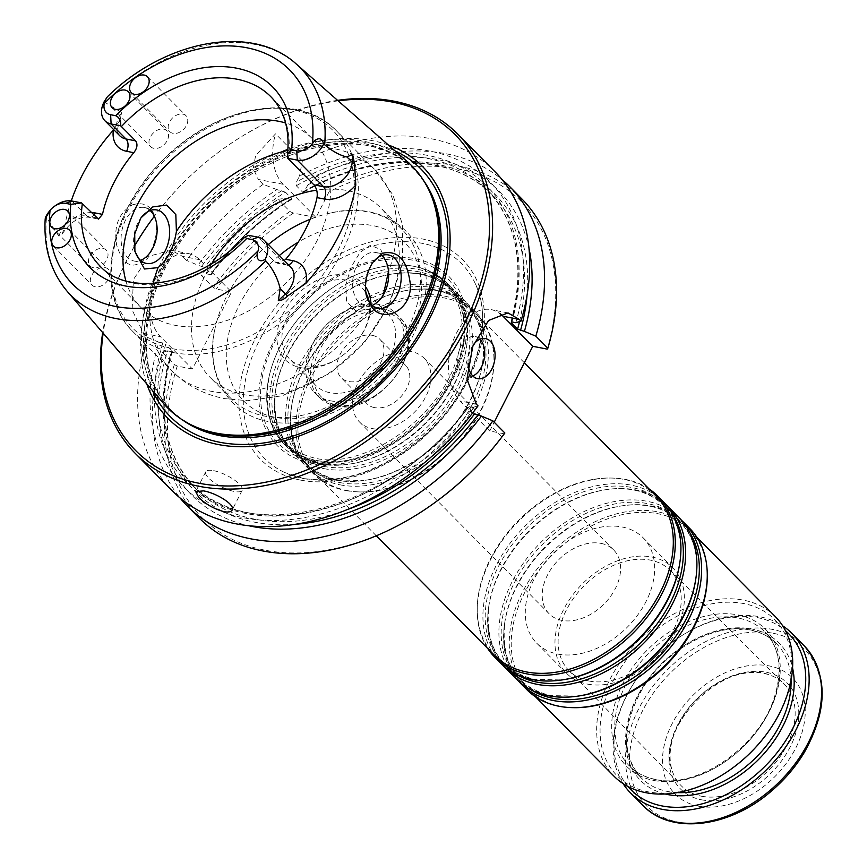 <?xml version="1.0" encoding="UTF-8"?>
<svg xmlns="http://www.w3.org/2000/svg" width="867" height="867" viewBox="0 0 867 867"><rect width="100%" height="100%" fill="white"/><g stroke="black" fill="none" stroke-linecap="round" stroke-linejoin="round"><path stroke-width="0.65" stroke-dasharray="4.33 3.25" d="M311.112 463.216A120.524 84.175 -44.7 0 0 467.14 325.027A120.524 84.175 -44.7 0 0 310.711 294.639A120.524 84.175 -44.7 0 0 311.112 463.216M319.305 463.888A114.585 80.035 -44.7 0 0 347.58 464.387A114.585 80.035 -44.7 0 0 466.576 346.735A114.585 80.035 -44.7 0 0 450.114 286.099A114.585 80.035 -44.7 0 0 312.358 309.757A114.585 80.035 -44.7 0 0 287.14 447.242A114.585 80.035 -44.7 0 0 319.305 463.888M316.401 460.951A114.585 80.035 135.3 0 1 284.235 444.294A114.585 80.035 135.3 0 1 269.583 374.511A114.585 80.035 135.3 0 1 377.589 267.719A114.585 80.035 135.3 0 1 415.044 266.516A114.585 80.035 135.3 0 1 447.209 283.162A114.585 80.035 135.3 0 1 438.583 401.454A114.585 80.035 135.3 0 1 316.401 460.951M324.009 468.646A114.585 80.035 -44.7 0 0 446.191 409.148A114.585 80.035 -44.7 0 0 454.817 290.857A114.585 80.035 -44.7 0 0 394.377 273.712A114.585 80.035 -44.7 0 0 275.392 391.364A114.585 80.035 -44.7 0 0 291.843 451.989A114.585 80.035 -44.7 0 0 324.009 468.646M335.291 480.058A114.585 80.035 -44.7 0 0 363.566 480.546A114.585 80.035 -44.7 0 0 482.561 362.905A114.585 80.035 -44.7 0 0 466.099 302.269A114.585 80.035 -44.7 0 0 328.344 325.927A114.585 80.035 -44.7 0 0 303.125 463.401A114.585 80.035 -44.7 0 0 335.291 480.058M339.994 484.816A114.585 80.035 -44.7 0 0 462.176 425.318A114.585 80.035 -44.7 0 0 470.803 307.026A114.585 80.035 -44.7 0 0 410.362 289.881A114.585 80.035 -44.7 0 0 291.377 407.533A114.585 80.035 -44.7 0 0 307.828 468.158A114.585 80.035 -44.7 0 0 339.994 484.816M345.64 490.516A114.585 80.035 -44.7 0 0 359.339 491.925A114.585 80.035 -44.7 0 0 493.984 358.797A114.585 80.035 -44.7 0 0 476.438 312.738A114.585 80.035 -44.7 0 0 338.694 336.385A114.585 80.035 -44.7 0 0 313.475 473.87A114.585 80.035 -44.7 0 0 345.64 490.516M347.114 490.559A113.458 79.244 -44.7 0 0 360.683 491.947A113.458 79.244 -44.7 0 0 493.984 360.141A113.458 79.244 -44.7 0 0 476.622 314.526A113.458 79.244 -44.7 0 0 340.232 337.957A113.458 79.244 -44.7 0 0 315.274 474.065A113.458 79.244 -44.7 0 0 347.114 490.559M655.961 495.913A113.458 79.244 -44.7 0 0 610.552 478.031A113.458 79.244 -44.7 0 0 477.24 609.837A113.458 79.244 -44.7 0 0 494.613 655.452M649.058 488.923A114.585 80.035 -44.7 0 0 611.896 478.053A114.585 80.035 -44.7 0 0 477.251 611.181A114.585 80.035 -44.7 0 0 487.698 648.462M663.407 501.82A114.585 80.035 -44.7 0 0 525.651 525.478A114.585 80.035 -44.7 0 0 500.432 662.952M665.683 504.269A114.585 80.035 -44.7 0 0 607.669 489.432A114.585 80.035 -44.7 0 0 488.674 607.084A114.585 80.035 -44.7 0 0 502.86 665.26M679.392 517.989A114.585 80.035 -44.7 0 0 541.637 541.647A114.585 80.035 -44.7 0 0 516.418 679.121M681.668 520.438A114.585 80.035 -44.7 0 0 623.655 505.602A114.585 80.035 -44.7 0 0 504.659 623.254A114.585 80.035 -44.7 0 0 518.845 681.429M689.731 528.447A114.585 80.035 -44.7 0 0 551.976 552.106A114.585 80.035 -44.7 0 0 526.768 689.579M707.277 575.861A113.458 79.244 -44.7 0 0 689.915 530.246A113.458 79.244 -44.7 0 0 553.525 553.666A113.458 79.244 -44.7 0 0 528.556 689.785A113.458 79.244 -44.7 0 0 560.407 706.269A113.458 79.244 -44.7 0 0 573.976 707.667M775.358 616.665A113.458 79.244 -44.7 0 0 638.968 640.084A113.458 79.244 -44.7 0 0 614.009 776.203M701.501 799.808A75.158 52.497 -44.7 0 0 798.8 713.639A75.158 52.497 -44.7 0 0 701.24 694.684A75.158 52.497 -44.7 0 0 701.501 799.808M698.293 806.126A82.593 57.688 -44.7 0 0 805.226 711.417A82.593 57.688 -44.7 0 0 698.022 690.598A82.593 57.688 -44.7 0 0 698.293 806.126M623.113 783.649A113.458 79.244 135.3 0 1 639.142 675.501A113.458 79.244 135.3 0 1 674.374 640.659A113.458 79.244 135.3 0 1 759.958 616.805A113.458 79.244 135.3 0 1 782.695 625.855M627.946 786.499A110.954 77.499 135.3 0 1 639.467 675.057A110.954 77.499 135.3 0 1 673.93 640.984A110.954 77.499 135.3 0 1 757.628 617.662A110.954 77.499 135.3 0 1 785.491 630.732M766.341 734.447A110.954 77.499 -44.7 0 0 755.58 607.041A110.954 77.499 -44.7 0 0 616.6 674.548A110.954 77.499 -44.7 0 0 648.18 791.842A110.954 77.499 -44.7 0 0 731.878 768.52M588.996 681.018A71.246 49.766 -44.7 0 0 665.076 643.888A71.246 49.766 -44.7 0 0 670.158 570.302A71.246 49.766 -44.7 0 0 584.683 585.182A71.246 49.766 -44.7 0 0 568.828 670.484A71.246 49.766 -44.7 0 0 588.996 681.018M701.468 796.209A72.373 50.546 -44.7 0 0 778.739 758.495A72.373 50.546 -44.7 0 0 783.909 683.749A72.373 50.546 -44.7 0 0 767.88 674.407A72.373 50.546 -44.7 0 0 697.079 698.867A72.373 50.546 -44.7 0 0 671.827 769.387A72.373 50.546 -44.7 0 0 680.985 785.513A72.373 50.546 -44.7 0 0 701.468 796.209M587.436 684.096A74.876 52.302 -44.7 0 0 667.276 645.221A74.876 52.302 -44.7 0 0 672.911 567.918A74.876 52.302 -44.7 0 0 582.895 583.372A74.876 52.302 -44.7 0 0 566.422 673.215A74.876 52.302 -44.7 0 0 587.436 684.096M557.752 654.065A74.876 52.302 -44.7 0 0 637.592 615.191A74.876 52.302 -44.7 0 0 643.227 537.898A74.876 52.302 -44.7 0 0 622.213 527.006A74.876 52.302 -44.7 0 0 542.363 565.891A74.876 52.302 -44.7 0 0 536.727 643.184A74.876 52.302 -44.7 0 0 557.752 654.065M600.939 543.371A45.377 31.7 135.3 0 1 613.684 549.971A45.377 31.7 135.3 0 1 603.692 604.407A45.377 31.7 135.3 0 1 549.136 613.782A45.377 31.7 135.3 0 1 552.55 566.931A45.377 31.7 135.3 0 1 600.939 543.371M303.363 478.497A138.525 96.746 -44.7 0 0 440.068 420.202A138.525 96.746 -44.7 0 0 475.463 284.04A138.525 96.746 -44.7 0 0 294.964 292.168A138.525 96.746 -44.7 0 0 284.799 472.558A138.525 96.746 -44.7 0 0 303.363 478.497M372.192 335.323A27.224 19.02 135.3 0 1 379.833 339.279A27.224 19.02 135.3 0 1 373.85 371.943A27.224 19.02 135.3 0 1 341.11 377.568A27.224 19.02 135.3 0 1 343.159 349.455A27.224 19.02 135.3 0 1 372.192 335.323M374.555 407.62A27.224 19.02 135.3 0 1 366.914 403.664A27.224 19.02 135.3 0 1 368.963 375.552A27.224 19.02 135.3 0 1 397.996 361.409A27.224 19.02 135.3 0 1 405.637 365.375A27.224 19.02 135.3 0 1 403.588 393.477A27.224 19.02 135.3 0 1 374.555 407.62M330.349 400.782A56.723 39.622 -44.7 0 0 390.833 371.325A56.723 39.622 -44.7 0 0 395.103 312.77A56.723 39.622 -44.7 0 0 379.182 304.523A56.723 39.622 -44.7 0 0 336.396 316.444A56.723 39.622 -44.7 0 0 318.774 333.871A56.723 39.622 -44.7 0 0 314.428 392.534A56.723 39.622 -44.7 0 0 330.349 400.782M373.623 306.539A50.774 35.46 135.3 0 1 387.874 313.919A50.774 35.46 135.3 0 1 376.701 374.837A50.774 35.46 135.3 0 1 315.664 385.316A50.774 35.46 135.3 0 1 319.555 332.809A50.774 35.46 135.3 0 1 335.323 317.214A50.774 35.46 135.3 0 1 373.623 306.539M369.028 301.662A50.774 35.46 135.3 0 1 357.984 340.124A50.774 35.46 135.3 0 1 342.205 355.719A50.774 35.46 135.3 0 1 303.905 366.394A50.774 35.46 135.3 0 1 289.665 359.014A50.774 35.46 135.3 0 1 293.48 306.604A50.774 35.46 135.3 0 1 347.624 280.247A50.774 35.46 135.3 0 1 361.864 287.616A50.774 35.46 135.3 0 1 365.82 292.829M365.484 286.641A54.404 37.996 -44.7 0 0 291.269 301.055A54.404 37.996 -44.7 0 0 300.524 367.63A54.404 37.996 -44.7 0 0 341.555 356.196A54.404 37.996 -44.7 0 0 358.461 339.485A54.404 37.996 -44.7 0 0 370.935 304.219M268.412 244.516A120.264 83.991 -44.7 0 0 215.135 327.986A120.264 83.991 -44.7 0 0 231.11 398.636A120.264 83.991 -44.7 0 0 264.868 416.117A120.264 83.991 -44.7 0 0 393.098 353.671A120.264 83.991 -44.7 0 0 402.147 229.527A120.264 83.991 -44.7 0 0 331.682 212.751A120.264 83.991 -44.7 0 0 310.18 219.286M211.808 263.492A120.264 83.991 -44.7 0 0 209.879 377.156A120.264 83.991 -44.7 0 0 243.627 394.637A120.264 83.991 -44.7 0 0 371.867 332.191A120.264 83.991 -44.7 0 0 380.906 208.047A120.264 83.991 -44.7 0 0 316.683 190.166M163.668 129.107A11.347 7.922 135.3 0 1 166.854 130.765A11.347 7.922 135.3 0 1 165.998 142.47A11.347 7.922 135.3 0 1 153.903 148.365A11.347 7.922 135.3 0 1 150.717 146.718A11.347 7.922 135.3 0 1 151.573 135.003A11.347 7.922 135.3 0 1 163.668 129.107M182.85 114.119A11.347 7.922 135.3 0 1 186.037 115.766A11.347 7.922 135.3 0 1 185.18 127.482A11.347 7.922 135.3 0 1 173.086 133.366A11.347 7.922 135.3 0 1 169.899 131.719A11.347 7.922 135.3 0 1 170.756 120.004A11.347 7.922 135.3 0 1 182.85 114.119M105.005 267.556A11.347 7.922 135.3 0 1 108.191 269.204A11.347 7.922 135.3 0 1 107.335 280.919A11.347 7.922 135.3 0 1 95.24 286.814A11.347 7.922 135.3 0 1 92.054 285.167A11.347 7.922 135.3 0 1 92.91 273.452A11.347 7.922 135.3 0 1 105.005 267.556M103.108 248.471A11.347 7.922 135.3 0 1 106.294 250.119A11.347 7.922 135.3 0 1 105.449 261.834A11.347 7.922 135.3 0 1 93.343 267.719A11.347 7.922 135.3 0 1 90.157 266.071A11.347 7.922 135.3 0 1 91.013 254.356A11.347 7.922 135.3 0 1 103.108 248.471M382.488 296.308L369.862 308.793L355.947 310.939L346.551 301.586L345.835 284.734L351.276 266.819L360.076 252.34L370.382 245.285L380.689 249.479L387.376 264.533L388.253 272.541A142.957 99.846 -44.7 0 0 374.793 169.585A142.957 99.846 -44.7 0 0 287.866 150.327M285.72 259.287L277.202 263.135L274.785 261.899L248.623 235.358M125.878 280.865A120.264 83.991 -44.7 0 0 141.354 307.861A120.264 83.991 -44.7 0 0 175.112 325.331A120.264 83.991 -44.7 0 0 303.352 262.896A120.264 83.991 -44.7 0 0 312.391 138.753A120.264 83.991 -44.7 0 0 285.579 122.973M372.073 305.357A27.224 17.589 -79 0 1 365.451 305.953A27.224 17.589 -79 0 1 353.378 275.879A27.224 17.589 -79 0 1 375.834 252.503A27.224 17.589 -79 0 1 381.74 255.537M134.591 249.566A27.224 17.589 -79 0 1 134.255 248.092A27.224 17.589 -79 0 1 139.793 219.6A27.224 17.589 -79 0 1 140.335 218.798M55.304 205.696A22.141 15.465 -44.7 0 0 48.422 212.502M372.051 263.525A27.224 17.589 101 0 0 371.325 264.587A27.224 17.589 101 0 0 365.798 293.068A27.224 17.589 101 0 0 365.993 294.021M150.208 210.562A27.224 17.589 101 0 0 144.301 207.516A27.224 17.589 101 0 0 135.783 208.969A27.224 17.589 101 0 0 121.683 231.727A27.224 17.589 101 0 0 127.384 257.347A27.224 17.589 101 0 0 133.908 260.978A27.224 17.589 101 0 0 140.53 260.371M104.105 101.829L121.662 112.558A22.141 15.465 -44.7 0 0 119.744 135.751C118.746 132.846 115.116 134.461 120.036 120.036L121.662 112.558M113.393 130.083L120.036 120.036M71.257 200.916A163.375 114.108 -44.7 0 0 64.884 225.702L62.207 234.036L58.923 236.214L45.821 216.728M132.423 204.84C144.637 201.328 152.473 206.389 155.919 220.034C157.783 232.009 155.301 243.703 148.474 255.104C134.721 271.133 124.122 267.838 116.677 245.242C113.501 226.233 118.757 212.762 132.423 204.84M163.852 403.794A171.926 120.069 135.3 0 1 183.24 227.306A171.926 120.069 135.3 0 1 364.075 141.364A171.926 120.069 135.3 0 1 408.064 162.324M431.137 195.14A170.994 119.429 -44.7 0 0 413.407 168.751A170.994 119.429 -44.7 0 0 207.842 204.059A170.994 119.429 -44.7 0 0 170.214 409.213A170.994 119.429 -44.7 0 0 196.408 427.236M388.394 145.027A179.079 125.076 -44.7 0 0 207.451 203.658A179.079 125.076 -44.7 0 0 146.772 383.918M338.141 100.843A224.64 156.894 -44.7 0 0 222.635 149.232A224.64 156.894 -44.7 0 0 154.337 216.241M134.222 246.661A224.64 156.894 -44.7 0 0 103.162 333.177M213.694 470.673A20.418 6.297 26.9 0 1 233.873 479.624A20.418 6.297 26.9 0 1 242.175 490.31A20.418 6.297 26.9 0 1 227.956 489.66A20.418 6.297 26.9 0 1 208.665 478.096A20.418 6.297 26.9 0 1 205.75 471.832A20.418 6.297 26.9 0 1 213.694 470.673M472.808 375.985A20.418 13.189 -79 0 1 467.291 376.657A20.418 13.189 -79 0 1 460.908 346.215A20.418 13.189 -79 0 1 475.083 336.559A20.418 13.189 -79 0 1 479.939 339.246M337.588 100.355A226.905 158.477 -44.7 0 0 223.036 148.94A226.905 158.477 -44.7 0 0 152.559 218.625M134.212 246.531A226.905 158.477 -44.7 0 0 102.685 332.614M468.082 363.49A20.418 13.189 -79 0 1 471.28 348.231A20.418 13.189 -79 0 1 473.447 344.698M504.15 433.955A224.64 156.894 -44.7 0 0 504.258 433.814L489.757 430.997L460.074 400.977A49.918 32.252 -79 0 1 452.552 342.498A49.918 32.252 -79 0 1 491.08 309.617A49.918 32.252 -79 0 1 499.685 313.388M521.826 198.89A226.905 158.477 -44.7 0 0 329.2 188.106L317.203 175.979A226.905 158.477 -44.7 0 1 502.058 179.61M529 248.374A216.121 150.945 -44.7 0 0 307.991 184.801L317.203 175.979M307.991 184.801L303.721 192.149L302.561 192.084L296.286 185.733L296.471 181.951L299.429 176.131A216.121 150.945 -44.7 0 1 515.843 322.719M495.003 171.753A226.905 158.477 -44.7 0 0 302.377 160.98L299.429 176.131M283.227 184.313A45.377 29.315 -79 0 1 275.533 133.832L255.559 155.767L253.229 168.556L258.301 179.469L283.227 184.313L316.022 217.487L329.081 191.748A224.64 156.894 -44.7 0 1 547.229 349.108M316.022 217.487L293.295 213.076L289.957 211.494L277.96 199.356A226.905 158.477 -44.7 0 0 201.415 275.424L213.412 287.562L216.284 289.047L231.522 292.006L199.551 259.677A45.377 29.315 -79 0 0 188.67 253.63A45.377 29.315 -79 0 0 153.643 283.52A45.377 29.315 -79 0 0 160.482 336.678L192.452 369.017L231.522 292.006M289.957 211.494A226.905 158.477 -44.7 0 0 213.412 287.562M277.96 199.356L285.416 198.24A216.121 150.945 -44.7 0 0 206.541 273.864L201.415 275.424M211.342 274.525C233.635 244.256 260.479 219.156 291.865 199.215L291.735 198.543L290.553 199.247L285.416 198.24M206.541 273.864L210.443 274.622L211.049 273.799L204.764 267.448L197.979 265.204A216.121 150.945 -44.7 0 1 276.855 189.58L285.46 192.192A208.752 145.797 -44.7 0 0 204.764 267.448M290.553 199.247A211.028 147.379 -44.7 0 0 210.443 274.622L211.049 273.799A208.752 145.797 -44.7 0 1 291.735 198.543L285.46 192.192M276.855 189.58L263.135 184.357A226.905 158.477 -44.7 0 0 186.578 260.425L197.979 265.204M162.812 342.964L158.91 342.205A216.121 150.945 -44.7 0 0 242.023 517.469A216.121 150.945 -44.7 0 0 472.862 407.425L468.939 406.666L468.332 407.479L468.939 406.666A211.028 147.379 -44.7 0 1 244.212 513.145A211.028 147.379 -44.7 0 1 162.812 342.964L165.705 344.459A208.752 145.797 -44.7 0 0 189.483 482.388A208.752 145.797 -44.7 0 0 468.332 407.479L473.144 412.345M172.316 351.449C156.32 409.029 164.145 454.796 195.758 488.739A208.752 145.797 -44.7 0 1 171.98 350.81L171.384 351.623L171.98 350.81L165.705 344.459M295.311 524.286A211.028 147.379 -44.7 0 1 171.384 351.623L167.472 350.864A216.121 150.945 -44.7 0 0 248.526 525.684M192.452 369.017L177.215 366.058L174.343 364.563L162.346 352.435A226.905 158.477 -44.7 0 0 180.065 497.972M162.346 352.435L167.472 350.864M158.91 342.205L147.52 337.426L143.51 333.383L132.12 309.942L133.377 279.608L148.929 256.22L171.135 250.227L182.579 256.383L199.551 259.677M147.52 337.426A226.905 158.477 -44.7 0 0 172.295 490.83M302.377 160.98L275.533 133.832M263.135 184.357L258.301 179.469M186.578 260.425L182.579 256.383M472.862 407.425L478.031 405.864M174.343 364.563A226.905 158.477 -44.7 0 0 199.117 517.967M504.258 433.814L504.854 433.001M489.757 430.997L494.212 422.229M329.2 188.106L329.081 191.748M293.295 213.076A224.64 156.894 -44.7 0 0 216.284 289.047M177.215 366.058A224.64 156.894 -44.7 0 0 228.964 537.627A224.64 156.894 -44.7 0 0 434.378 502.947M372.225 428.569A45.377 31.7 -44.7 0 0 420.614 405.008A45.377 31.7 -44.7 0 0 424.028 358.158A45.377 31.7 -44.7 0 0 411.294 351.568A45.377 31.7 -44.7 0 0 362.905 375.129A45.377 31.7 -44.7 0 0 359.491 421.969A45.377 31.7 -44.7 0 0 372.225 428.569M311.752 460.854A118.172 82.538 -44.7 0 0 464.745 325.353A118.172 82.538 -44.7 0 0 311.361 295.56A118.172 82.538 -44.7 0 0 311.752 460.854M320.974 463.715A113.144 79.016 -44.7 0 0 348.892 464.203A113.144 79.016 -44.7 0 0 466.37 348.035A113.144 79.016 -44.7 0 0 395.981 270.634A113.144 79.016 -44.7 0 0 279.499 363.295A113.144 79.016 -44.7 0 0 320.974 463.715M323.586 466.359A113.144 79.016 -44.7 0 0 463.52 371.965A113.144 79.016 -44.7 0 0 393.065 273.896A113.144 79.016 -44.7 0 0 275.587 390.063A113.144 79.016 -44.7 0 0 323.586 466.359M336.96 479.885A113.144 79.016 -44.7 0 0 364.877 480.372A113.144 79.016 -44.7 0 0 482.355 364.205A113.144 79.016 -44.7 0 0 411.966 286.804A113.144 79.016 -44.7 0 0 295.484 379.464A113.144 79.016 -44.7 0 0 336.96 479.885M339.571 482.529A113.144 79.016 -44.7 0 0 479.505 388.134A113.144 79.016 -44.7 0 0 409.051 290.066A113.144 79.016 -44.7 0 0 291.572 406.222A113.144 79.016 -44.7 0 0 339.571 482.529M673.995 516.743A113.144 79.016 -44.7 0 0 606.358 489.617C654.509 482.236 687.596 515.692 679.663 563.756A113.144 79.016 -44.7 0 0 609.263 486.354A113.144 79.016 -44.7 0 0 492.792 579.015A113.144 79.016 -44.7 0 0 534.256 679.435A113.144 79.016 -44.7 0 0 562.184 679.923L534.841 679.457C499.999 670.83 484.675 646.273 488.869 605.773A113.144 79.016 -44.7 0 0 515.226 673.713M607.669 489.432L606.358 489.617A113.144 79.016 -44.7 0 0 488.869 605.773L488.674 607.084M689.98 532.902A113.144 79.016 -44.7 0 0 622.343 505.786C670.494 498.406 703.581 531.85 695.648 579.925A113.144 79.016 -44.7 0 0 625.248 502.524A113.144 79.016 -44.7 0 0 508.777 595.185A113.144 79.016 -44.7 0 0 550.242 695.594A113.144 79.016 -44.7 0 0 578.17 696.082L550.827 695.627C515.984 687 500.66 662.442 504.854 621.942A113.144 79.016 -44.7 0 0 531.211 689.883M623.655 505.602L622.343 505.786A113.144 79.016 -44.7 0 0 504.854 621.942L504.659 623.254M773.397 633.311A111.182 77.651 135.3 0 1 808.857 743.832A111.182 77.651 135.3 0 1 677.68 821.981A111.182 77.651 135.3 0 1 642.219 711.46A111.182 77.651 135.3 0 1 773.397 633.311M642.881 805.41A113.458 79.244 135.3 0 1 651.42 688.29A113.458 79.244 135.3 0 1 772.399 629.388A113.458 79.244 135.3 0 1 804.24 645.872M665.206 793.999A97.57 68.146 135.3 0 1 637.538 696.071A97.57 68.146 135.3 0 1 751.862 629.019A97.57 68.146 135.3 0 1 792.568 668.067M656.059 779.715A95.305 66.564 -44.7 0 0 757.682 730.242A95.305 66.564 -44.7 0 0 764.846 631.859A95.305 66.564 -44.7 0 0 650.283 651.529A95.305 66.564 -44.7 0 0 629.312 765.864A95.305 66.564 -44.7 0 0 656.059 779.715M677.42 792.611A95.305 66.564 135.3 0 1 667.709 791.495A95.305 66.564 135.3 0 1 640.962 777.645A95.305 66.564 135.3 0 1 648.126 679.262A95.305 66.564 135.3 0 1 749.749 629.789A95.305 66.564 135.3 0 1 776.496 643.639A95.305 66.564 135.3 0 1 791.051 680.27M653.946 780.484A97.57 68.146 -44.7 0 0 780.257 668.62A97.57 68.146 -44.7 0 0 653.62 644.018A97.57 68.146 -44.7 0 0 653.946 780.484M316.314 460.366A114.206 79.764 -44.7 0 0 459.131 360.466A114.206 79.764 -44.7 0 0 377.308 267.784A114.206 79.764 -44.7 0 0 269.648 374.23A114.206 79.764 -44.7 0 0 316.314 460.366M336.84 405.008A54.914 38.354 -44.7 0 0 407.923 342.053A54.914 38.354 -44.7 0 0 336.656 328.203A54.914 38.354 -44.7 0 0 336.84 405.008M335.15 405.626A56.723 39.622 -44.7 0 0 395.634 376.18A56.723 39.622 -44.7 0 0 399.904 317.615A56.723 39.622 -44.7 0 0 331.703 329.33A56.723 39.622 -44.7 0 0 319.219 397.389A56.723 39.622 -44.7 0 0 335.15 405.626M279.315 255.537A113.003 78.919 -44.7 0 0 226.309 352.815A113.003 78.919 -44.7 0 0 275.294 417.341A113.003 78.919 -44.7 0 0 420.798 299.863A113.003 78.919 -44.7 0 0 298.215 242.186M173.259 352.587A142.957 99.846 -44.7 0 0 325.689 278.372A142.957 99.846 -44.7 0 0 336.439 130.798A142.957 99.846 -44.7 0 0 164.589 160.308A142.957 99.846 -44.7 0 0 133.128 331.812A142.957 99.846 -44.7 0 0 173.259 352.587M172.251 348.664A140.682 98.253 -44.7 0 0 354.386 187.359A140.682 98.253 -44.7 0 0 171.785 151.888A140.682 98.253 -44.7 0 0 172.251 348.664M153.221 283.466A142.957 99.846 -44.7 0 0 171.482 370.599A142.957 99.846 -44.7 0 0 211.602 391.375A142.957 99.846 -44.7 0 0 369.862 308.793M141.354 307.861L99.803 265.833A120.264 83.991 -44.7 0 0 133.561 283.314A120.264 83.991 -44.7 0 0 249.208 236.03M288.321 158.943A120.264 83.991 -44.7 0 0 270.84 96.725L312.391 138.753M96.486 217.931L86.852 216.056A9.071 5.863 101 0 0 89.03 217.27A9.071 5.863 101 0 0 93.809 215.222M58.923 236.214A22.141 15.465 -44.7 0 1 86.852 216.056L72.004 201.046M274.785 261.899L284.419 263.763L258.16 237.211M288.538 264.868A9.071 5.863 -79 0 1 286.598 264.977A9.071 5.863 -79 0 1 284.419 263.763A22.141 15.465 135.3 0 1 290.64 266.982L286.598 264.977L277.202 263.156M296.416 64.158A161.533 112.818 -44.7 0 0 255.082 44.455A161.533 112.818 -44.7 0 0 105.33 102.176M91.208 212.588A31.223 21.805 -44.7 0 0 64.884 225.702M46.45 218.235A161.533 112.818 -44.7 0 0 66.943 291.03M424.158 181.387A170.994 119.429 -44.7 0 0 414.935 170.3A170.994 119.429 -44.7 0 0 209.37 205.598A170.994 119.429 -44.7 0 0 171.742 410.752A170.994 119.429 -44.7 0 0 182.731 420.094M395.114 150.934A176.164 123.038 -44.7 0 0 209.088 205.316A176.164 123.038 -44.7 0 0 152.614 390.714M476.308 404.13L460.074 400.977M527.06 295.148A211.028 147.379 -44.7 0 0 305.043 190.61M519.528 321.614A208.752 145.797 -44.7 0 0 492.651 195.194A208.752 145.797 -44.7 0 0 302.561 192.084M511.541 321.917A208.752 145.797 -44.7 0 0 486.376 188.843A208.752 145.797 -44.7 0 0 296.286 185.733M511.909 321.96A211.028 147.379 -44.7 0 0 296.471 181.951M281.992 190.577A211.028 147.379 -44.7 0 0 201.881 265.963M468.039 406.753C394.463 509.222 248.2 548.247 189.483 482.388L195.758 488.739A208.752 145.797 -44.7 0 0 346.377 509.926M143.51 333.383L160.482 336.678M300.481 480.09A142.047 99.206 -44.7 0 0 484.371 317.235A142.047 99.206 -44.7 0 0 300.004 281.417A142.047 99.206 -44.7 0 0 300.481 480.09M450.114 286.099L447.209 283.162M287.14 447.242L284.235 444.294M394.377 273.712L393.065 273.896C441.227 266.516 474.303 299.971 466.37 348.035L466.576 346.735M275.392 391.364L275.587 390.063C271.382 430.563 286.706 455.121 321.549 463.737L347.58 464.387M466.099 302.269L454.817 290.857M303.125 463.401L291.843 451.989M410.362 289.881L409.051 290.066C457.212 282.685 490.288 316.141 482.355 364.205L482.561 362.905M291.377 407.533L291.572 406.222C287.367 446.722 302.691 471.28 337.534 479.906L363.566 480.546M476.438 312.738L470.803 307.026M313.475 473.87L307.828 468.158M493.984 360.141L493.984 358.797M360.683 491.947L359.339 491.925M524.362 362.807L476.622 314.526M376.289 535.784L315.274 474.065M477.24 609.837L477.251 611.181M610.552 478.031L611.896 478.053M696.819 537.237L689.915 530.246M535.47 696.775L528.556 689.785M776.496 643.639L764.846 631.859C779.877 648.05 782.977 670.072 774.177 697.902C758.863 747.224 697.057 789.349 655.517 779.411C644.94 777.309 636.205 772.8 629.312 765.864L640.962 777.645C621.704 755.363 622.018 726.08 641.894 689.774C665.043 649.73 715.427 622.246 750.291 630.092C760.868 632.184 769.603 636.703 776.496 643.639M568.828 670.484L680.985 785.513M670.158 570.302L783.909 683.749M672.911 567.918L643.227 537.898M566.422 673.215L536.727 643.184M767.88 674.407C725.256 657.793 655.701 726.579 671.827 769.387M377.589 267.719L377.308 267.784C436.513 252.752 477.088 298.649 456.931 358.125C440.089 417.851 364.834 470.261 314.656 458.123C276.161 448.033 261.162 420.062 269.648 374.23L269.583 374.511M405.637 365.375L379.833 339.279M366.914 403.664L341.11 377.568M395.103 312.77L399.904 317.615C431.235 344.968 378.045 417.103 335.583 405.875L319.219 397.389L314.428 392.534M319.555 332.809L318.774 333.871M335.323 317.214L336.396 316.444M387.874 313.919L361.864 287.616M315.664 385.316L289.665 359.014M357.984 340.124L358.461 339.485M342.205 355.719L341.555 356.196M331.682 212.751C383.691 200.244 429.057 234.914 426.065 285.861C425.329 306.799 418.653 327.618 406.027 348.317C391.353 371.813 372.127 390.627 348.361 404.748C321.05 420.441 294.596 426.065 268.998 421.633C228.043 414.881 204.092 373.157 215.135 327.986M402.147 229.527L380.906 208.047M231.11 398.636L209.879 377.156M336.439 130.798C298.075 89.377 212.588 106.067 159.842 163.18C107.822 215.645 94.351 294.813 133.128 331.812L171.482 370.599C186.297 385.262 204.016 394.615 224.661 398.625L247.734 400.717L282.317 395.753L330.24 373.135L364.303 342.714L389.305 305L402.602 262.95L402.516 224.824L392.924 194.977L374.793 169.585L336.439 130.798M112.125 107.681L150.717 146.718M128.262 91.729L166.854 130.765M131.307 92.682L169.899 131.719M147.444 76.73L186.037 115.766M53.461 246.13L92.054 285.167M69.598 230.178L108.191 269.204M51.565 227.035L90.157 266.071M67.702 211.082L106.294 250.119M388.015 267.827L387.376 264.533M134.255 248.092L134.905 251.376M139.793 219.6L140.812 218.04M62.207 234.036C70.346 221.898 79.287 216.306 89.03 217.27L98.426 219.091M388.362 254.931L375.834 252.503M377.979 308.392L365.451 305.953M133.908 260.978L146.447 263.416M144.301 207.516L156.829 209.955M365.798 293.068L366.177 294.986M371.325 264.587L372.756 262.387M156.483 222.841L155.93 220.034M150.945 251.332L148.485 255.115M170.214 409.213L171.742 410.752C136.921 377.156 137.68 309.454 175.156 250.498C230.362 155.442 364.433 112.19 414.935 170.3L413.407 168.751M205.75 471.832L195.714 491.622M242.175 490.31L232.139 510.099M467.291 376.657L477.663 378.673M475.083 336.559L485.455 338.574M508.008 312.911L491.08 309.617M510.977 322.134C525.391 266.234 517.198 221.8 486.376 188.843L492.651 195.194C452.769 153.221 374.208 151.649 303.721 192.16M171.135 250.216L188.67 253.63M475.463 284.04C494.862 324.15 473.761 390.28 426.748 433.142C385.674 469.556 344.416 484.642 302.995 478.378L284.799 472.558M613.684 549.971L424.028 358.158M549.136 613.782L359.491 421.969"/><path stroke-width="1.3" d="M376.289 535.784L494.613 655.452A113.458 79.244 -44.7 0 0 526.453 671.936A113.458 79.244 -44.7 0 0 647.432 613.034A113.458 79.244 -44.7 0 0 655.961 495.913L524.362 362.807M487.698 648.462A114.585 80.035 -44.7 0 0 494.797 657.251A114.585 80.035 -44.7 0 0 526.952 673.897A114.585 80.035 -44.7 0 0 649.145 614.41A114.585 80.035 -44.7 0 0 657.76 496.119A114.585 80.035 -44.7 0 0 649.058 488.923M494.797 657.251L500.432 662.952A114.585 80.035 -44.7 0 0 532.598 679.609A114.585 80.035 -44.7 0 0 560.873 680.096A114.585 80.035 -44.7 0 0 679.858 562.455A114.585 80.035 -44.7 0 0 663.407 501.82L657.76 496.119M502.86 665.26A114.585 80.035 -44.7 0 0 505.136 667.709A114.585 80.035 -44.7 0 0 537.302 684.366A114.585 80.035 -44.7 0 0 659.484 624.869A114.585 80.035 -44.7 0 0 668.099 506.577A114.585 80.035 -44.7 0 0 665.683 504.269M505.136 667.709L516.418 679.121A114.585 80.035 -44.7 0 0 548.583 695.778A114.585 80.035 -44.7 0 0 576.858 696.266A114.585 80.035 -44.7 0 0 695.843 578.614A114.585 80.035 -44.7 0 0 679.392 517.989L668.099 506.577M518.845 681.429A114.585 80.035 -44.7 0 0 521.121 683.879A114.585 80.035 -44.7 0 0 553.287 700.525A114.585 80.035 -44.7 0 0 675.469 641.038A114.585 80.035 -44.7 0 0 684.085 522.747A114.585 80.035 -44.7 0 0 681.668 520.438M521.121 683.879L526.768 689.579A114.585 80.035 -44.7 0 0 558.922 706.237A114.585 80.035 -44.7 0 0 572.632 707.645A114.585 80.035 -44.7 0 0 707.266 574.518A114.585 80.035 -44.7 0 0 689.731 528.447L684.085 522.747M572.632 707.645L573.976 707.667A113.458 79.244 -44.7 0 0 707.277 575.861L707.266 574.518M535.47 696.775L614.009 776.203A113.458 79.244 -44.7 0 0 645.85 792.687A113.458 79.244 -44.7 0 0 731.434 768.845A113.458 79.244 -44.7 0 0 766.666 734.002A113.458 79.244 -44.7 0 0 775.358 616.665L696.819 537.237M782.695 625.855A113.458 79.244 135.3 0 1 791.799 633.3A113.458 79.244 135.3 0 1 766.84 769.408A113.458 79.244 135.3 0 1 630.45 792.839A113.458 79.244 135.3 0 1 623.113 783.649M785.491 630.732A110.954 77.499 135.3 0 1 764.358 766.905A110.954 77.499 135.3 0 1 627.946 786.499M731.434 768.845L731.878 768.52A110.954 77.499 -44.7 0 0 766.341 734.447L766.666 734.002M365.82 292.829A50.774 35.46 135.3 0 1 369.028 301.662M370.935 304.219A54.404 37.996 -44.7 0 0 365.484 286.641M310.18 219.286A120.264 83.991 -44.7 0 0 268.412 244.516M316.683 190.166A120.264 83.991 -44.7 0 0 211.808 263.492M158.022 267.632L144.453 268.998L134.905 251.376L134.721 233.873L140.812 218.04L152.82 206.91L166.67 205.067L175.817 214.583L176.413 231.391C173.758 247.886 167.624 259.97 158.022 267.632A142.957 99.846 -44.7 0 0 153.221 283.466M388.253 272.541L383.452 294.401L381.968 297.067M115.311 109.329A11.347 7.922 135.3 0 1 112.125 107.681A11.347 7.922 135.3 0 1 114.617 94.069A11.347 7.922 135.3 0 1 128.262 91.729A11.347 7.922 135.3 0 1 127.406 103.444A11.347 7.922 135.3 0 1 115.311 109.329M134.493 94.34A11.347 7.922 135.3 0 1 131.307 92.682A11.347 7.922 135.3 0 1 133.811 79.07A11.347 7.922 135.3 0 1 147.444 76.73A11.347 7.922 135.3 0 1 146.588 88.445A11.347 7.922 135.3 0 1 134.493 94.34M323.456 144.442L324.648 144.778C332.527 151.357 339.972 155.431 346.995 157.003L352.598 154.25L354.516 163.83L355.795 184.942A31.223 21.805 135.3 0 1 324.193 199.009A9.071 5.863 101 0 0 323.532 186.687L297.273 160.124A22.141 15.465 135.3 0 0 323.456 144.442C322.687 136.076 315.404 137.918 312.369 143.889A15.335 10.718 135.3 0 1 296.774 150.88L291.615 149.883A128.435 89.702 -44.7 0 0 236.496 68.157A128.435 89.702 -44.7 0 0 115.777 115.723C119.505 117.522 121.131 120.881 120.654 125.813L111.117 123.959A22.141 15.465 135.3 0 1 104.896 120.741A22.141 15.465 135.3 0 1 104.105 101.829L107.356 96.811C165.055 40.001 252.091 23.268 296.416 64.158L408.064 162.324A171.926 120.069 135.3 0 1 430.151 192.875A171.926 120.069 135.3 0 1 385.176 361.366A171.926 120.069 135.3 0 1 216.078 433.088A171.926 120.069 135.3 0 1 194.154 426.217A171.926 120.069 135.3 0 1 163.852 403.794L66.943 291.03A161.533 112.818 -44.7 0 0 265.768 260.837L265.161 259.331A22.141 15.465 -44.7 0 0 264.381 240.43A22.141 15.465 -44.7 0 0 258.16 237.211L248.623 235.358L244.917 236.973L246.651 238.512L251.809 239.52A15.335 10.718 -44.7 0 1 258.149 250.78C255.407 256.166 257.792 264.001 265.161 259.331M115.777 115.723L110.618 114.726A15.335 10.718 135.3 0 1 104.278 103.466C106.218 97.321 108.917 94.525 104.105 101.829M71.257 200.916A163.375 114.108 -44.7 0 1 113.393 130.083A31.223 21.805 -44.7 0 0 126.615 151.291L133.789 152.69A120.264 83.991 -44.7 0 0 102.501 214.366L98.426 219.08L81.552 202.9L70.812 204.352L65.654 203.355A15.335 10.718 -44.7 0 0 54.079 206.584A15.335 10.718 -44.7 0 0 50.048 210.356A152.473 106.489 -44.7 0 0 115.582 306.474A152.473 106.489 -44.7 0 0 258.149 250.78M81.552 202.9L72.004 201.046A22.141 15.465 -44.7 0 0 55.304 205.696L54.079 206.584M56.648 247.778A11.347 7.922 135.3 0 1 53.461 246.13A11.347 7.922 135.3 0 1 55.965 232.519A11.347 7.922 135.3 0 1 69.598 230.178A11.347 7.922 135.3 0 1 68.742 241.893A11.347 7.922 135.3 0 1 56.648 247.778M54.751 228.693A11.347 7.922 135.3 0 1 51.565 227.035A11.347 7.922 135.3 0 1 54.068 213.423A11.347 7.922 135.3 0 1 67.702 211.082A11.347 7.922 135.3 0 1 66.857 222.797A11.347 7.922 135.3 0 1 54.751 228.693M285.579 122.973A120.264 83.991 -44.7 0 0 167.819 163.581A120.264 83.991 -44.7 0 0 125.878 280.865M120.654 125.813L135.588 140.844C137.886 144.193 137.279 148.149 133.789 152.69M291.615 149.883L287.519 153.936L287.725 158.271L313.897 184.812C316.704 188.258 317.745 192.528 317.019 197.611A120.264 83.991 135.3 0 1 285.72 259.287L292.894 260.685A9.071 5.863 -79 0 1 288.538 264.868M296.774 150.88L297.273 160.124L287.725 158.271M381.74 255.537A27.224 17.589 -79 0 1 388.015 267.827A27.224 17.589 -79 0 1 384.341 293.089A27.224 17.589 -79 0 1 382.488 296.308A27.224 17.589 -79 0 1 372.073 305.357M140.335 218.798A27.224 17.589 -79 0 1 156.829 209.955A27.224 17.589 -79 0 1 169.661 231.587A27.224 17.589 -79 0 1 165.337 250.541A27.224 17.589 -79 0 1 146.447 263.416A27.224 17.589 -79 0 1 139.912 259.786A27.224 17.589 -79 0 1 134.591 249.566M49.311 211.299L48.422 212.502A22.141 15.465 -44.7 0 0 45.821 216.728L45.203 218.82L50.048 210.356M365.993 294.021A27.224 17.589 101 0 0 371.455 304.761A27.224 17.589 101 0 0 377.979 308.392A27.224 17.589 101 0 0 396.869 295.517A27.224 17.589 101 0 0 388.362 254.931A27.224 17.589 101 0 0 372.051 263.525M140.53 260.371A27.224 17.589 101 0 0 150.945 251.332A27.224 17.589 101 0 0 156.483 222.841A27.224 17.589 101 0 0 150.208 210.562M355.795 184.942A164.513 114.899 135.3 0 1 305.845 283.401L287.421 296.08C284.398 299.137 281.363 300.665 278.318 300.665L280.171 288.722C277.7 278.166 272.899 268.868 265.768 260.837M382.369 253.316L372.756 262.387C366.546 272.606 364.346 283.476 366.177 294.986L372.55 308.132C383.875 322.567 411.088 310.841 410.459 285.232C407.577 260.328 398.213 249.696 382.369 253.316M194.154 426.217L196.408 427.236A170.994 119.429 -44.7 0 0 218.213 434.053A170.994 119.429 -44.7 0 0 386.4 362.72A170.994 119.429 -44.7 0 0 431.137 195.14L430.151 192.875M146.772 383.918A179.079 125.076 -44.7 0 0 218.311 444.533A179.079 125.076 -44.7 0 0 424.581 327.975A179.079 125.076 -44.7 0 0 388.394 145.027M103.162 333.177A224.64 156.894 -44.7 0 0 198.706 483.19A224.64 156.894 -44.7 0 0 476.265 296.514A224.64 156.894 -44.7 0 0 338.141 100.843M154.337 216.241A224.64 156.894 -44.7 0 0 152.863 218.224A224.64 156.894 -44.7 0 0 134.222 246.661M479.939 339.246A20.418 13.189 -79 0 1 484.144 359.122A20.418 13.189 -79 0 1 472.808 375.985M102.685 332.614A226.905 158.477 -44.7 0 0 135.176 453.289A226.905 158.477 -44.7 0 0 198.868 486.268A226.905 158.477 -44.7 0 0 440.826 368.464A226.905 158.477 -44.7 0 0 457.884 134.212A226.905 158.477 -44.7 0 0 337.588 100.355M152.863 218.224L152.559 218.625A226.905 158.477 -44.7 0 0 134.212 246.531M198.803 497.528C205.837 504.28 214.225 508.994 223.989 511.671C228.368 512.43 231.077 511.909 232.139 510.099C235.759 504.843 215.905 492.792 203.431 490.885L195.714 491.622L198.803 497.528M473.447 344.698A20.418 13.189 -79 0 1 485.455 338.574A20.418 13.189 -79 0 1 494.515 361.138A20.418 13.189 -79 0 1 477.663 378.673A20.418 13.189 -79 0 1 468.082 363.49M499.685 313.388A49.918 32.252 -79 0 1 503.044 316.271L532.739 346.291L494.212 422.229M135.176 453.289L172.295 490.83A226.905 158.477 -44.7 0 0 235.976 523.809A226.905 158.477 -44.7 0 0 478.031 405.864L476.308 404.13L466.955 378.955L472.764 346.453L488.576 320.465L508.008 312.911L519.29 319.424L503.044 316.271M509.839 186.752L521.826 198.89A226.905 158.477 -44.7 0 1 547.836 348.296L535.839 336.168A226.905 158.477 -44.7 0 0 509.839 186.752A226.905 158.477 -44.7 0 0 502.058 179.61M529 248.374A216.121 150.945 -44.7 0 1 524.405 331.378L535.839 336.168M524.405 331.378L517.588 329.124L511.302 322.773L511.909 321.96L515.843 322.719L521.002 321.158A226.905 158.477 -44.7 0 0 495.003 171.753L457.884 134.212M511.541 321.917A208.752 145.797 -44.7 0 1 511.302 322.773L511.909 321.96M346.377 509.926A208.752 145.797 -44.7 0 0 474.607 413.83L473.144 412.345M474.607 413.83L481.434 416.084A216.121 150.945 -44.7 0 1 248.526 525.684M180.065 497.972A226.905 158.477 -44.7 0 0 187.131 505.829A226.905 158.477 -44.7 0 0 492.868 420.863L481.434 416.084M521.002 321.158L519.29 319.424M187.131 505.829L199.117 517.967A226.905 158.477 -44.7 0 0 433.966 503.239A226.905 158.477 -44.7 0 0 504.453 433.554A226.905 158.477 -44.7 0 0 504.854 433.001L492.868 420.863M547.836 348.296L547.229 349.108L532.739 346.291M433.966 503.239L434.378 502.947A224.64 156.894 -44.7 0 0 504.15 433.955L504.453 433.554M560.873 680.096L562.184 679.923A113.144 79.016 -44.7 0 0 679.663 563.756L679.858 562.455M515.226 673.713A113.144 79.016 -44.7 0 0 536.879 682.08A113.144 79.016 -44.7 0 0 651.886 630.558A113.144 79.016 -44.7 0 0 673.995 516.743M576.858 696.266L578.17 696.082A113.144 79.016 -44.7 0 0 695.648 579.925L695.843 578.614M531.211 689.883A113.144 79.016 -44.7 0 0 552.864 698.249A113.144 79.016 -44.7 0 0 667.872 646.728A113.144 79.016 -44.7 0 0 689.98 532.902M791.799 633.3L804.24 645.872A113.458 79.244 135.3 0 1 779.27 781.991A113.458 79.244 135.3 0 1 642.881 805.41L630.45 792.839M792.568 668.067A97.57 68.146 135.3 0 1 757.78 760.251A97.57 68.146 135.3 0 1 665.206 793.999M791.051 680.27A95.305 66.564 135.3 0 1 677.42 792.611M298.215 242.186A113.003 78.919 -44.7 0 0 279.315 255.537M287.866 150.327A142.957 99.846 -44.7 0 0 176.413 231.391M126.615 151.291A9.071 5.863 101 0 0 125.953 138.969L111.117 123.959L110.618 114.726M72.004 201.046L65.654 203.355M258.16 237.211L251.809 239.52M82.332 203.604A120.264 83.991 -44.7 0 0 99.803 265.833C127.948 297.663 199.345 285.59 244.917 236.973M70.812 204.352A128.435 89.702 -44.7 0 0 125.932 286.077A128.435 89.702 -44.7 0 0 246.651 238.512M287.519 153.936C289.881 129.627 284.322 110.553 270.84 96.725A120.264 83.991 -44.7 0 0 121.434 126.528M312.369 143.889A152.473 106.489 -44.7 0 0 246.835 47.761A152.473 106.489 -44.7 0 0 104.278 103.466M104.896 120.741L119.744 135.751A22.141 15.465 -44.7 0 0 125.953 138.969L135.588 140.844M93.809 215.222A9.071 5.863 101 0 0 95.327 212.979A31.223 21.805 -44.7 0 0 91.208 212.588M102.501 214.366L95.327 212.979M324.193 199.009L317.019 197.611M354.516 163.83A9.071 5.159 3 0 1 352.175 162.237A22.141 15.465 135.3 0 1 323.532 186.687L313.897 184.812M324.648 144.778A161.533 112.818 -44.7 0 0 296.416 64.158M264.381 240.43L290.64 266.982A22.141 15.465 135.3 0 1 285.351 293.956L280.171 288.722M287.421 296.08L285.351 293.956L278.318 300.665M292.894 260.685A31.223 21.805 135.3 0 1 305.845 283.401M352.598 154.25L352.175 162.237L346.995 157.003M182.731 420.094A170.994 119.429 -44.7 0 0 219.741 435.602A170.994 119.429 -44.7 0 0 395.84 354.917A170.994 119.429 -44.7 0 0 424.158 181.387M152.614 390.714A176.164 123.038 -44.7 0 0 219.774 442.268A176.164 123.038 -44.7 0 0 419.769 332.592A176.164 123.038 -44.7 0 0 395.114 150.934M520.482 330.62A211.028 147.379 -44.7 0 0 527.06 295.148M517.588 329.124A208.752 145.797 -44.7 0 0 519.528 321.614M295.311 524.286A211.028 147.379 -44.7 0 0 477.5 415.326M804.24 645.872C828.093 674.071 828.115 709.596 804.316 752.426C795.559 766.948 784.548 779.856 771.294 791.159C729.45 827.79 670.83 835.116 642.881 805.41M45.203 218.82C43.513 247.561 50.763 271.631 66.943 291.03"/></g></svg>
